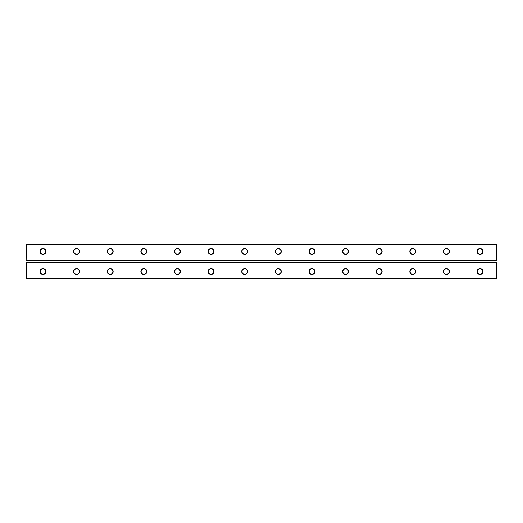 <?xml version="1.0" encoding="UTF-8"?>
<svg xmlns="http://www.w3.org/2000/svg" width="523" height="523" viewBox="0 0 523 523"><rect width="100%" height="100%" fill="white"/><g stroke="black" fill="none" stroke-linecap="round" stroke-linejoin="round"><path stroke-width="0.78" d="M26.287 278.308L26.287 262.304L26.287 278.308L496.713 278.308L496.713 262.173L26.287 262.304L496.713 262.173M496.85 262.304L496.713 278.308M26.15 278.177L496.85 278.177M143.825 274.542A2.961 2.961 0 0 0 146.388 270.11A2.961 2.961 0 0 0 141.262 270.11A2.961 2.961 0 0 0 143.825 274.542M177.447 274.542A2.961 2.961 0 0 0 180.01 270.11A2.961 2.961 0 0 0 174.885 270.11A2.961 2.961 0 0 0 177.447 274.542M211.07 274.542A2.961 2.961 0 0 0 213.632 270.11A2.961 2.961 0 0 0 208.507 270.11A2.961 2.961 0 0 0 211.07 274.542M278.308 274.542A2.961 2.961 0 0 0 280.871 270.11A2.961 2.961 0 0 0 275.745 270.11A2.961 2.961 0 0 0 278.308 274.542M244.692 274.542A2.961 2.961 0 0 0 247.255 270.11A2.961 2.961 0 0 0 242.129 270.11A2.961 2.961 0 0 0 244.692 274.542M345.553 274.542A2.961 2.961 0 0 0 348.115 270.11A2.961 2.961 0 0 0 342.99 270.11A2.961 2.961 0 0 0 345.553 274.542M311.93 274.542A2.961 2.961 0 0 0 314.493 270.11A2.961 2.961 0 0 0 309.368 270.11A2.961 2.961 0 0 0 311.93 274.542M480.042 274.542A2.961 2.961 0 0 0 482.605 270.11A2.961 2.961 0 0 0 477.479 270.11A2.961 2.961 0 0 0 480.042 274.542M446.42 274.542A2.961 2.961 0 0 0 448.982 270.11A2.961 2.961 0 0 0 443.857 270.11A2.961 2.961 0 0 0 446.42 274.542M379.175 274.542A2.961 2.961 0 0 0 381.738 270.11A2.961 2.961 0 0 0 376.612 270.11A2.961 2.961 0 0 0 379.175 274.542M412.797 274.542A2.961 2.961 0 0 0 415.36 270.11A2.961 2.961 0 0 0 410.235 270.11A2.961 2.961 0 0 0 412.797 274.542M110.203 274.542A2.961 2.961 0 0 0 112.765 270.11A2.961 2.961 0 0 0 107.64 270.11A2.961 2.961 0 0 0 110.203 274.542M76.58 274.542A2.961 2.961 0 0 0 79.143 270.11A2.961 2.961 0 0 0 74.018 270.11A2.961 2.961 0 0 0 76.58 274.542M42.958 274.542A2.961 2.961 0 0 0 45.521 270.11A2.961 2.961 0 0 0 40.395 270.11A2.961 2.961 0 0 0 42.958 274.542M76.58 268.894C74.769 269.332 74.769 269.332 76.58 268.894M75.482 269.129L75.861 268.992M76.025 268.953L76.561 268.894M77.679 269.129L77.299 268.992M77.136 268.953L76.606 268.894M110.203 268.894C108.385 269.332 108.385 269.332 110.203 268.894L109.647 268.953M109.104 269.129L109.484 268.992M111.307 269.129L110.922 268.992M110.758 268.953L110.222 268.894M177.447 268.894C175.63 269.332 175.63 269.332 177.447 268.894L178.003 268.953M176.343 269.129L176.728 268.992M176.892 268.953L177.428 268.894M178.546 269.129L178.166 268.992M143.825 268.894C142.008 269.332 142.008 269.332 143.825 268.894M142.727 269.129L143.106 268.992M143.269 268.953L143.805 268.894M144.923 269.129L144.544 268.992M144.381 268.953L143.845 268.894M211.07 268.894C209.252 269.332 209.252 269.332 211.07 268.894M209.971 269.129L210.351 268.992M210.514 268.953L211.044 268.894M212.168 269.129L211.789 268.992M211.625 268.953L211.089 268.894M379.175 268.894C377.358 269.332 377.358 269.332 379.175 268.894M378.077 269.129L378.456 268.992M378.619 268.953L379.155 268.894M380.273 269.129L379.894 268.992M379.731 268.953L379.195 268.894M345.553 268.894C343.735 269.332 343.735 269.332 345.553 268.894L344.997 268.953M344.454 269.129L344.834 268.992M346.657 269.129L346.272 268.992M346.108 268.953L345.572 268.894M311.93 268.894C310.119 269.332 310.119 269.332 311.93 268.894M310.832 269.129L311.211 268.992M311.375 268.953L311.911 268.894M313.029 269.129L312.649 268.992M312.486 268.953L311.956 268.894M244.692 268.894C242.875 269.332 242.875 269.332 244.692 268.894L244.777 268.9M243.587 269.129L243.973 268.992M244.136 268.953L244.666 268.894M245.79 269.129L245.411 268.992M245.241 268.953L244.784 268.9M278.308 268.894C276.497 269.332 276.497 269.332 278.308 268.894L278.223 268.9M277.21 269.129L277.589 268.992M277.759 268.953L278.216 268.9M279.413 269.129L279.027 268.992M278.864 268.953L278.334 268.894M480.042 268.894C478.225 269.332 478.225 269.332 480.042 268.894L480.127 268.9M478.937 269.129L479.323 268.992M479.486 268.953L480.016 268.894M481.14 269.129L480.761 268.992M480.591 268.953L480.134 268.9M412.797 268.894C410.98 269.332 410.98 269.332 412.797 268.894L413.353 268.953M411.693 269.129L412.078 268.992M412.242 268.953L412.778 268.894M413.896 269.129L413.516 268.992M446.42 268.894C444.602 269.332 444.602 269.332 446.42 268.894M445.321 269.129L445.701 268.992M445.864 268.953L446.394 268.894M447.518 269.129L447.139 268.992M446.975 268.953L446.439 268.894M42.958 268.894C41.147 269.332 41.147 269.332 42.958 268.894L42.873 268.9M41.86 269.129L42.239 268.992M42.409 268.953L42.866 268.9M44.063 269.129L43.677 268.992M43.514 268.953L42.984 268.894M143.825 274.274A2.687 2.687 0 0 0 146.152 270.241A2.687 2.687 0 0 0 141.498 270.241A2.687 2.687 0 0 0 143.825 274.274M177.447 274.274A2.687 2.687 0 0 0 179.775 270.241A2.687 2.687 0 0 0 175.12 270.241A2.687 2.687 0 0 0 177.447 274.274M211.07 274.274A2.687 2.687 0 0 0 213.397 270.241A2.687 2.687 0 0 0 208.736 270.241A2.687 2.687 0 0 0 211.07 274.274M278.308 274.274A2.687 2.687 0 0 0 280.642 270.241A2.687 2.687 0 0 0 275.981 270.241A2.687 2.687 0 0 0 278.308 274.274M244.692 274.274A2.687 2.687 0 0 0 247.019 270.241A2.687 2.687 0 0 0 242.358 270.241A2.687 2.687 0 0 0 244.692 274.274M345.553 274.274A2.687 2.687 0 0 0 347.88 270.241A2.687 2.687 0 0 0 343.225 270.241A2.687 2.687 0 0 0 345.553 274.274M311.93 274.274A2.687 2.687 0 0 0 314.264 270.241A2.687 2.687 0 0 0 309.603 270.241A2.687 2.687 0 0 0 311.93 274.274M480.042 274.274A2.687 2.687 0 0 0 482.369 270.241A2.687 2.687 0 0 0 477.708 270.241A2.687 2.687 0 0 0 480.042 274.274M446.42 274.274A2.687 2.687 0 0 0 448.747 270.241A2.687 2.687 0 0 0 444.086 270.241A2.687 2.687 0 0 0 446.42 274.274M379.175 274.274A2.687 2.687 0 0 0 381.502 270.241A2.687 2.687 0 0 0 376.848 270.241A2.687 2.687 0 0 0 379.175 274.274M412.797 274.274A2.687 2.687 0 0 0 415.125 270.241A2.687 2.687 0 0 0 410.47 270.241A2.687 2.687 0 0 0 412.797 274.274M110.203 274.274A2.687 2.687 0 0 0 112.53 270.241A2.687 2.687 0 0 0 107.875 270.241A2.687 2.687 0 0 0 110.203 274.274M76.58 274.274A2.687 2.687 0 0 0 78.914 270.241A2.687 2.687 0 0 0 74.253 270.241A2.687 2.687 0 0 0 76.58 274.274M42.958 274.274A2.687 2.687 0 0 0 45.292 270.241A2.687 2.687 0 0 0 40.631 270.241A2.687 2.687 0 0 0 42.958 274.274M496.85 260.696L26.15 260.696L26.15 244.823L496.713 244.692L496.713 260.696L496.85 244.823M478.519 253.635L479.101 253.936M480.094 254.1L480.042 254.106A2.687 2.687 0 0 0 482.369 250.066A2.687 2.687 0 0 0 477.708 250.066A2.687 2.687 0 0 0 480.042 254.106M444.896 253.635L445.478 253.936M446.472 254.1L446.42 254.106A2.687 2.687 0 0 0 448.747 250.066A2.687 2.687 0 0 0 444.086 250.066A2.687 2.687 0 0 0 446.42 254.106M411.274 253.635L411.856 253.936M412.85 254.1L412.797 254.106A2.687 2.687 0 0 0 415.125 250.066A2.687 2.687 0 0 0 410.47 250.066A2.687 2.687 0 0 0 412.797 254.106M310.414 253.635L310.989 253.936M311.989 254.1L311.93 254.106A2.687 2.687 0 0 0 314.264 250.066A2.687 2.687 0 0 0 309.603 250.066A2.687 2.687 0 0 0 311.93 254.106M344.036 253.635L344.611 253.936M345.611 254.1L345.553 254.106A2.687 2.687 0 0 0 347.88 250.066A2.687 2.687 0 0 0 343.225 250.066A2.687 2.687 0 0 0 345.553 254.106M377.652 253.635L378.234 253.936M379.227 254.1L379.175 254.106A2.687 2.687 0 0 0 381.502 250.066A2.687 2.687 0 0 0 376.848 250.066A2.687 2.687 0 0 0 379.175 254.106M108.686 253.635L109.261 253.936M110.261 254.1L110.203 254.106A2.687 2.687 0 0 0 112.53 250.066A2.687 2.687 0 0 0 107.875 250.066A2.687 2.687 0 0 0 110.203 254.106M142.302 253.635L142.884 253.936M143.877 254.1L143.825 254.106A2.687 2.687 0 0 0 146.152 250.066A2.687 2.687 0 0 0 141.498 250.066A2.687 2.687 0 0 0 143.825 254.106M175.924 253.635L176.506 253.936M177.5 254.1L177.447 254.106A2.687 2.687 0 0 0 179.775 250.066A2.687 2.687 0 0 0 175.12 250.066A2.687 2.687 0 0 0 177.447 254.106M276.791 253.635L277.367 253.936M278.367 254.1L278.308 254.106A2.687 2.687 0 0 0 280.642 250.066A2.687 2.687 0 0 0 275.981 250.066A2.687 2.687 0 0 0 278.308 254.106M243.169 253.635L243.751 253.936M244.744 254.1L244.692 254.106A2.687 2.687 0 0 0 247.019 250.066A2.687 2.687 0 0 0 242.358 250.066A2.687 2.687 0 0 0 244.692 254.106M209.546 253.635L210.128 253.936M211.122 254.1L211.07 254.106A2.687 2.687 0 0 0 213.397 250.066A2.687 2.687 0 0 0 208.736 250.066A2.687 2.687 0 0 0 211.07 254.106M75.064 253.635L75.639 253.936M76.639 254.1L76.58 254.106A2.687 2.687 0 0 0 78.914 250.066A2.687 2.687 0 0 0 74.253 250.066A2.687 2.687 0 0 0 76.58 254.106M41.441 253.635L42.017 253.936M43.017 254.1L42.958 254.106A2.687 2.687 0 0 0 45.292 250.066A2.687 2.687 0 0 0 40.631 250.066A2.687 2.687 0 0 0 42.958 254.106M26.15 260.696L26.287 244.692L496.713 244.692M26.287 260.827L496.713 260.827M110.203 254.374A2.961 2.961 0 0 0 112.765 249.935A2.961 2.961 0 0 0 107.64 249.935A2.961 2.961 0 0 0 110.203 254.374M143.825 254.374A2.961 2.961 0 0 0 146.388 249.935A2.961 2.961 0 0 0 141.262 249.935A2.961 2.961 0 0 0 143.825 254.374M177.447 254.374A2.961 2.961 0 0 0 180.01 249.935A2.961 2.961 0 0 0 174.885 249.935A2.961 2.961 0 0 0 177.447 254.374M211.07 254.374A2.961 2.961 0 0 0 213.632 249.935A2.961 2.961 0 0 0 208.507 249.935A2.961 2.961 0 0 0 211.07 254.374M311.93 254.374A2.961 2.961 0 0 0 314.493 249.935A2.961 2.961 0 0 0 309.368 249.935A2.961 2.961 0 0 0 311.93 254.374M278.308 254.374A2.961 2.961 0 0 0 280.871 249.935A2.961 2.961 0 0 0 275.745 249.935A2.961 2.961 0 0 0 278.308 254.374M244.692 254.374A2.961 2.961 0 0 0 247.255 249.935A2.961 2.961 0 0 0 242.129 249.935A2.961 2.961 0 0 0 244.692 254.374M345.553 254.374A2.961 2.961 0 0 0 348.115 249.935A2.961 2.961 0 0 0 342.99 249.935A2.961 2.961 0 0 0 345.553 254.374M446.42 254.374A2.961 2.961 0 0 0 448.982 249.935A2.961 2.961 0 0 0 443.857 249.935A2.961 2.961 0 0 0 446.42 254.374M412.797 254.374A2.961 2.961 0 0 0 415.36 249.935A2.961 2.961 0 0 0 410.235 249.935A2.961 2.961 0 0 0 412.797 254.374M379.175 254.374A2.961 2.961 0 0 0 381.738 249.935A2.961 2.961 0 0 0 376.612 249.935A2.961 2.961 0 0 0 379.175 254.374M42.958 254.374A2.961 2.961 0 0 0 45.521 249.935A2.961 2.961 0 0 0 40.395 249.935A2.961 2.961 0 0 0 42.958 254.374M76.58 254.374A2.961 2.961 0 0 0 79.143 249.935A2.961 2.961 0 0 0 74.018 249.935A2.961 2.961 0 0 0 76.58 254.374M480.042 254.374A2.961 2.961 0 0 0 482.605 249.935A2.961 2.961 0 0 0 477.479 249.935A2.961 2.961 0 0 0 480.042 254.374"/></g></svg>
